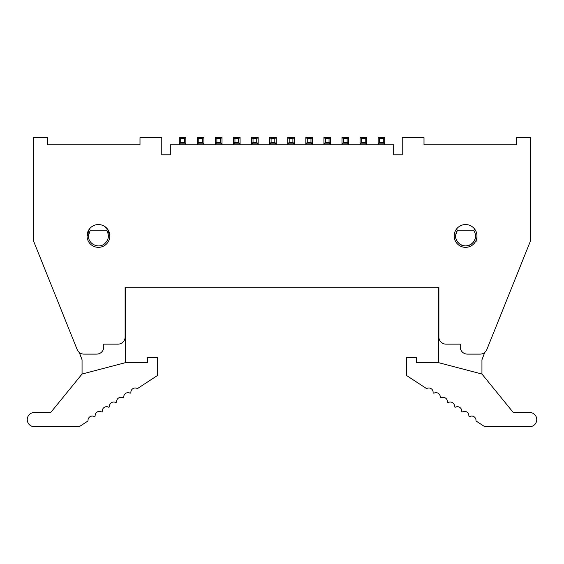 <?xml version="1.0" encoding="UTF-8"?>
<svg xmlns="http://www.w3.org/2000/svg" width="564" height="564" viewBox="0 0 564 564"><rect width="100%" height="100%" fill="white"/><g stroke="black" fill="none" stroke-linecap="round" stroke-linejoin="round"><path stroke-width="0.85" d="M122.621 144.835L139.999 144.835L139.999 137.715L161.776 137.715L161.776 154.804L170.321 154.804L170.321 144.835L393.679 144.835L393.679 154.804L402.224 154.804L402.224 137.715L424.001 137.715L424.001 144.835L516.539 144.835L516.539 137.715L530.773 137.715L530.773 240.215L486.802 349.645A7.12 7.12 0 0 1 480.197 354.107L467.352 354.107A7.12 7.12 0 0 1 460.238 346.987L460.238 344.139L445.997 344.139A7.12 7.12 0 0 1 438.884 337.025L438.884 287.196L125.116 287.196L125.116 337.025A7.12 7.12 0 0 1 118.003 344.139L103.762 344.139L103.762 346.987A7.12 7.12 0 0 1 96.648 354.107L83.803 354.107A7.12 7.12 0 0 1 77.197 349.645L33.227 240.215L33.227 137.715L47.461 137.715L47.461 144.835L87.751 144.835M530.773 240.215L486.802 349.645M476.961 241.815L476.961 235.985M441.379 144.835L424.001 144.835M516.539 144.835L476.249 144.835M484.723 352.479L481.945 359.797L481.945 374.038L438.524 362.645L438.524 287.196L317.588 287.196M139.999 144.835L47.461 144.835M246.412 287.196L125.476 287.196L125.476 362.645L82.055 374.038L82.055 359.797L79.277 352.479M109.818 235.949L107.541 229.111L106.603 230.253C109.494 235.378 108.81 239.897 104.559 243.803C98.411 249.091 87.78 243.803 88.47 235.548L90.247 230.253L89.316 229.111L87.039 235.949A11.386 11.386 0 0 1 104.121 226.086A11.386 11.386 0 0 1 104.121 245.812A11.386 11.386 0 0 1 87.039 235.949L87.039 235.985M473.979 228.258L474.684 229.111A11.386 11.386 0 0 1 476.961 235.949M469.354 225.205L471.596 226.277M474.684 229.111L473.753 230.253C476.594 235.244 475.988 239.693 471.934 243.613C465.815 249.232 454.774 243.852 455.627 235.378L457.397 230.253L456.459 229.111L457.482 227.934M459.456 226.34L461.556 225.29M454.182 235.949A11.386 11.386 0 0 0 471.271 245.812A11.386 11.386 0 0 0 471.271 226.086A11.386 11.386 0 0 0 454.182 235.949M102.331 225.247L103.938 225.981L107.541 229.111M89.316 229.111L89.937 228.357M91.671 226.777L93.575 225.642M90.247 230.253L106.603 230.253M96.726 224.683L99.264 224.592M475.53 235.548C476.22 243.803 465.589 249.091 459.441 243.803C455.19 239.897 454.506 235.378 457.397 230.253L473.753 230.253M463.425 224.761L466.407 224.585M89.19 232.206L88.47 235.526L87.046 235.491M384.711 137.292L384.711 143.841L378.162 143.841L378.162 137.292L384.711 137.292L383.287 138.716L379.586 138.716L379.586 142.417L383.287 142.417L383.287 138.716M179.289 144.835L179.289 137.292L185.838 137.292L185.838 143.841L179.289 143.841L180.713 142.417L184.414 142.417L184.414 138.716L185.838 137.292M82.055 374.038L50.739 412.474L34.362 412.474A7.12 7.12 0 0 0 27.248 419.588A7.12 7.12 0 0 0 34.362 426.708L79.221 426.708L87.688 421.167A0.712 0.712 0 0 0 88.012 420.532A4.272 4.272 0 0 1 94.132 416.486A0.712 0.712 0 0 0 95.154 415.816A4.272 4.272 0 0 1 101.28 411.805A0.712 0.712 0 0 0 102.303 411.135A4.272 4.272 0 0 1 108.429 407.123A0.712 0.712 0 0 0 109.451 406.461A4.272 4.272 0 0 1 115.571 402.449A0.712 0.712 0 0 0 116.593 401.779A4.272 4.272 0 0 1 122.719 397.768A0.712 0.712 0 0 0 123.742 397.098A4.272 4.272 0 0 1 129.868 393.094A0.712 0.712 0 0 0 130.89 392.424A4.272 4.272 0 0 1 137.052 388.434A0.712 0.712 0 0 0 137.757 388.392L157.504 375.462L157.504 357.668L147.542 357.668L147.542 362.645L125.476 362.645M481.945 374.038L513.261 412.474L529.638 412.474A7.12 7.12 0 0 1 536.752 419.588A7.12 7.12 0 0 1 529.638 426.708L484.779 426.708L476.312 421.167A0.712 0.712 0 0 1 475.988 420.532A4.272 4.272 0 0 0 469.868 416.486A0.712 0.712 0 0 1 468.846 415.816A4.272 4.272 0 0 0 462.72 411.805A0.712 0.712 0 0 1 461.697 411.135A4.272 4.272 0 0 0 455.571 407.123A0.712 0.712 0 0 1 454.549 406.461A4.272 4.272 0 0 0 448.429 402.449A0.712 0.712 0 0 1 447.407 401.779A4.272 4.272 0 0 0 441.281 397.768A0.712 0.712 0 0 1 440.258 397.098A4.272 4.272 0 0 0 434.132 393.094A0.712 0.712 0 0 1 433.11 392.424A4.272 4.272 0 0 0 426.948 388.434A0.712 0.712 0 0 1 426.243 388.392L406.496 375.462L406.496 357.668L416.458 357.668L416.458 362.645L438.524 362.645M240.074 137.292L240.074 143.841L233.524 143.841L233.524 137.292L240.074 137.292L238.65 138.716L234.948 138.716L234.948 142.417L238.65 142.417L238.65 138.716M251.607 144.835L251.607 137.292L258.157 137.292L258.157 143.841L251.607 143.841L253.032 142.417L256.733 142.417L256.733 138.716L258.157 137.292M269.684 144.835L269.684 137.292L271.108 138.716L271.108 142.417L274.809 142.417L274.809 138.716L276.233 137.292L276.233 143.841L269.684 143.841L271.108 142.417M287.767 144.835L287.767 137.292L294.316 137.292L294.316 143.841L287.767 143.841L289.191 142.417L292.892 142.417L292.892 138.716L294.316 137.292M305.843 144.835L305.843 137.292L312.393 137.292L312.393 143.841L305.843 143.841L307.267 142.417L310.968 142.417L310.968 138.716L312.393 137.292M323.926 144.835L323.926 137.292L325.35 138.716L325.35 142.417L329.052 142.417L329.052 138.716L330.476 137.292L330.476 143.841L323.926 143.841L325.35 142.417M342.003 144.835L342.003 137.292L343.427 138.716L343.427 142.417L347.128 142.417L347.128 138.716L348.552 137.292L348.552 143.841L342.003 143.841L343.427 142.417M360.086 144.835L360.086 137.292L366.635 137.292L366.635 143.841L360.086 143.841L361.51 142.417L365.211 142.417L365.211 138.716L366.635 137.292M197.365 144.835L197.365 137.292L203.914 137.292L203.914 143.841L197.365 143.841L198.789 142.417L202.49 142.417L202.49 138.716L203.914 137.292M215.448 144.835L215.448 137.292L216.872 138.716L216.872 142.417L220.573 142.417L220.573 138.716L221.997 137.292L221.997 143.841L215.448 143.841L216.872 142.417M383.287 142.417L384.711 143.841L384.711 144.835M179.289 137.292L180.713 138.716L180.713 142.417M238.65 142.417L240.074 143.841L240.074 144.835M251.607 137.292L253.032 138.716L253.032 142.417M256.733 142.417L258.157 143.841L258.157 144.835M269.684 137.292L276.233 137.292M274.809 142.417L276.233 143.841L276.233 144.835M287.767 137.292L289.191 138.716L289.191 142.417M292.892 142.417L294.316 143.841L294.316 144.835M305.843 137.292L307.267 138.716L307.267 142.417M310.968 142.417L312.393 143.841L312.393 144.835M323.926 137.292L330.476 137.292M329.052 142.417L330.476 143.841L330.476 144.835M342.003 137.292L348.552 137.292M347.128 142.417L348.552 143.841L348.552 144.835M360.086 137.292L361.51 138.716L361.51 142.417M365.211 142.417L366.635 143.841L366.635 144.835M378.162 144.835L378.162 143.841L379.586 142.417M378.162 137.292L379.586 138.716M184.414 142.417L185.838 143.841L185.838 144.835M197.365 137.292L198.789 138.716L198.789 142.417M202.49 142.417L203.914 143.841L203.914 144.835M215.448 137.292L221.997 137.292M220.573 142.417L221.997 143.841L221.997 144.835M233.524 144.835L233.524 143.841L234.948 142.417M233.524 137.292L234.948 138.716M184.414 138.716L180.713 138.716M256.733 138.716L253.032 138.716M274.809 138.716L271.108 138.716M292.892 138.716L289.191 138.716M310.968 138.716L307.267 138.716M329.052 138.716L325.35 138.716M347.128 138.716L343.427 138.716M365.211 138.716L361.51 138.716M202.49 138.716L198.789 138.716M220.573 138.716L216.872 138.716"/></g></svg>
